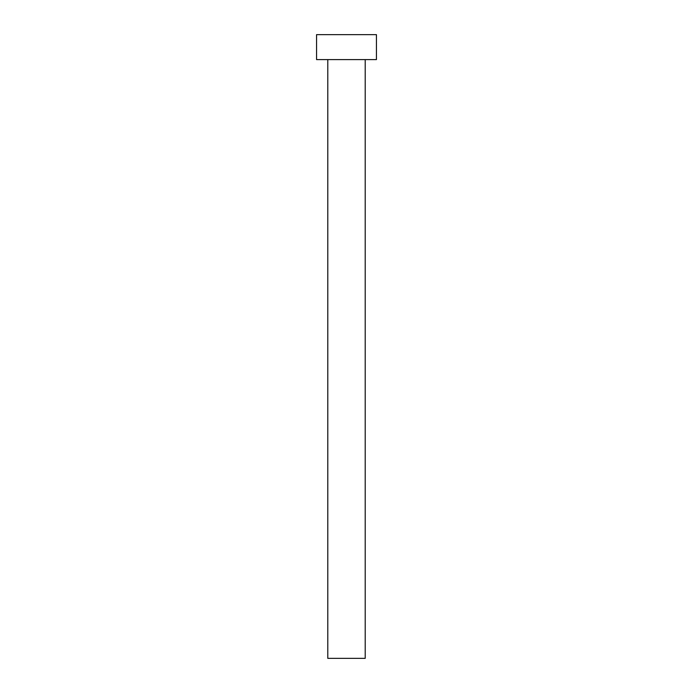 <?xml version="1.0" encoding="UTF-8"?>
<svg xmlns="http://www.w3.org/2000/svg" width="693" height="693" viewBox="0 0 693 693"><rect width="100%" height="100%" fill="white"/><g stroke="black" fill="none" stroke-linecap="round" stroke-linejoin="round"><path stroke-width="1.04" d="M327.789 59.598L327.789 658.35L365.211 658.35L365.211 59.598L365.211 658.35L327.789 658.35L327.789 59.598M316.562 34.65L316.562 59.598L376.438 59.598L376.438 34.65L316.562 34.65L316.562 59.598L376.438 59.598L376.438 34.65L316.562 34.65"/></g></svg>
